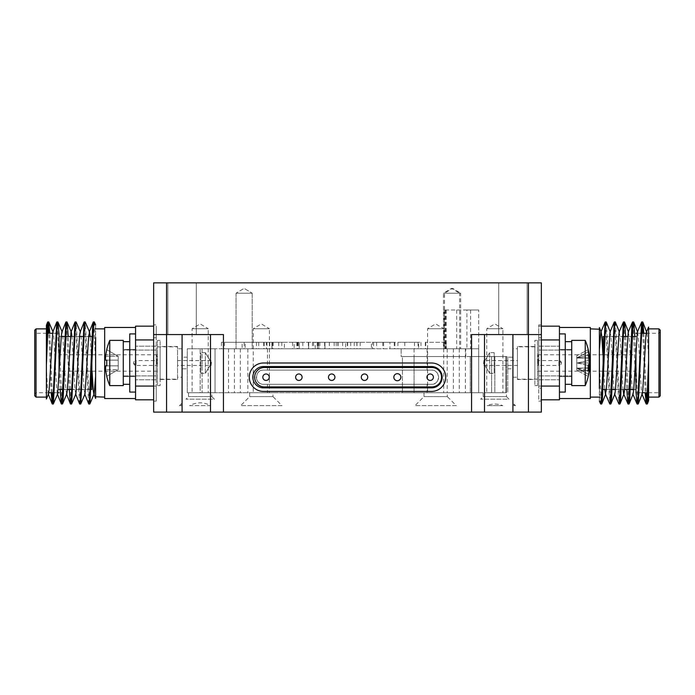 <?xml version="1.0" encoding="UTF-8"?>
<svg xmlns="http://www.w3.org/2000/svg" width="695" height="695" viewBox="0 0 695 695"><rect width="100%" height="100%" fill="white"/><g stroke="black" fill="none" stroke-linecap="round" stroke-linejoin="round"><path stroke-width="0.52" stroke-dasharray="3.48 2.61" d="M166.574 412.109L182.081 412.109L166.574 412.109L166.574 334.564L223.434 334.564L210.507 334.564L210.507 412.109L182.081 412.109L218.716 412.109L153.647 412.109L153.647 334.564L166.574 334.564L153.647 334.564L153.647 282.865L541.353 282.865L541.353 334.564L528.426 334.564L541.353 334.564L541.353 412.109L218.716 412.109L533.143 412.109L484.493 412.109L484.493 334.564L541.353 334.564M169.867 412.109L181.656 412.092L169.867 412.109M487.091 412.109L495.813 412.092L487.091 412.109M508.792 412.109L497.733 412.109L508.792 412.092M398.878 411.979L408.677 411.979L398.878 412.109M361.478 412.109L368.437 412.109M443.149 411.979L427.781 411.979L443.149 412.109M336.728 412.109L338.543 412.109M303.263 411.979L287.895 411.979L303.263 412.109M338.543 411.979L323.062 412.109L338.439 412.109M338.439 411.979L323.062 411.979L336.823 412.109M404.012 412.109L392.797 412.109L404.012 411.979M260.677 412.109L266.95 412.109M368.689 412.109L368.055 412.109M438.927 412.109L438.484 412.109M427.607 412.109L442.984 412.109M526.454 412.109L522.84 412.109L526.454 412.092M520.92 412.109L511.138 412.092L520.92 412.109M470.498 412.109L482.287 412.092L470.498 412.109M220.298 412.109L227.951 412.092L220.298 412.109M215.189 412.109L213.061 412.092L215.189 412.109M153.647 334.564L210.507 334.564L210.507 412.109L484.493 412.109L484.493 334.564L471.566 334.564L484.493 334.564L484.493 412.109M196.251 412.109L184.123 412.092L196.251 412.109M385.013 412.109L358.663 412.092L385.013 412.109M344.711 412.109L305.557 412.109L344.711 412.092M324.817 412.109L305.557 412.109L324.817 412.092M339.125 412.109L341.897 412.109L339.125 412.092M342.088 412.109L341.323 412.109L342.088 412.092M362.069 412.109L328.196 412.109L362.069 412.092M289.346 412.109L425.045 412.109M538.121 362.998L538.121 354.789L538.121 362.998M638.245 392.718L635.951 392.718L635.951 347.908M603.13 384.709L603.13 336.502L603.99 336.502M660.25 395.82L660.25 330.168M648.617 332.888L648.617 383.041L648.617 332.888M648.617 387.028L648.617 397.114L648.617 387.028M599.377 401.128L599.377 362.998L601.166 401.832M606.361 322.141L610.288 401.832M615.483 322.141L619.41 401.832M625.709 336.502L628.523 401.832M634.83 336.502L637.645 401.832M643.787 333.27L646.168 392.718M599.377 362.998L599.377 328.874M602.93 354.789L604.789 389.487M609.967 332.114L610.905 336.076L613.946 389.912L614.884 393.848M619.089 332.114L620.018 336.076L623.024 389.487M623.823 394.3L624.006 393.848M628.211 332.114L629.14 336.076L632.181 389.912L633.128 393.848M637.324 332.114L638.262 336.076L641.303 389.912L642.241 393.848M647.062 333.27L648.617 356.778M599.377 388.462L600.549 403.873M605.727 324.157L609.663 403.873M614.849 324.157L618.785 403.873M623.962 324.157L626.786 389.487M633.084 324.157L635.908 389.487M635.951 390.52L636.064 392.718M642.805 333.27L645.186 392.718M599.377 329.221L599.377 330.386M590.333 398.539L590.333 327.458M559.449 362.998L559.449 398.539L559.449 362.998M541.353 326.163L538.773 326.163L538.773 339.933L538.773 326.163L559.449 326.163L559.449 399.825L538.773 399.825L538.773 339.933L541.353 339.933M559.449 333.921L565.261 333.921L565.261 392.076L565.261 333.921L565.261 392.076L559.449 392.076M559.449 382.754L559.449 343.234L559.449 382.754M559.449 339.933L538.773 339.933L538.773 386.064L541.353 386.064M559.449 386.064L538.773 386.064L538.773 399.825L541.353 399.825M565.261 354.85L565.261 384.318L565.261 354.85M538.773 388.192L538.773 324.869L538.773 388.192L541.353 388.192L541.353 401.119L541.353 324.869L541.353 388.192L538.773 388.192M571.724 384.318L571.724 341.671L571.724 384.318L571.724 341.671L571.724 384.318L565.261 384.318M538.773 401.119L541.353 401.119L538.773 401.119M538.773 324.869L541.353 324.869L538.773 324.869M589.334 355.553A58.154 58.154 0 0 0 585.242 340.376L571.724 340.376L571.724 385.612L571.724 340.376L571.724 385.612L585.242 385.612L585.242 340.376L585.242 385.612A58.154 58.154 0 0 0 589.334 370.444A58.085 53.689 180 0 0 589.36 370.296L589.36 368.185A58.085 22.179 180 0 1 588.205 370.696A55.687 44.576 -123.5 0 0 588.205 365.44A58.085 22.179 0 0 0 589.36 362.938L589.36 357.873A58.085 53.689 180 0 0 588.205 351.8A55.687 18.418 -32 0 0 588.205 349.628A58.085 53.689 0 0 1 589.334 355.553A58.085 53.689 0 0 1 589.36 355.701L589.36 357.803A58.085 22.179 0 0 0 588.205 355.293A55.687 44.576 -56.5 0 1 588.205 360.549A58.085 22.179 180 0 1 589.334 362.998M527.14 334.564L498.706 334.564L527.14 334.564L498.706 334.564L527.14 334.564L527.14 282.865L498.706 282.865L527.14 282.865L498.706 282.865L527.14 282.865L527.14 334.564M471.566 412.109L471.566 334.564L528.426 334.564L484.493 334.564M196.294 282.865L167.86 282.865L196.294 282.865L167.86 282.865L196.294 282.865L196.294 334.564L167.86 334.564L196.294 334.564L167.86 334.564L196.294 334.564L196.294 282.865M585.242 340.376L585.242 385.612M589.386 358.099L576.763 358.099L589.36 357.803A58.085 22.179 0 0 0 588.205 355.293A55.687 44.576 -56.5 0 1 588.205 360.549A58.085 22.179 180 0 1 589.36 363.059L589.36 368.124A58.085 53.689 0 0 1 588.205 374.188A55.687 18.418 -148 0 1 588.205 376.36A58.085 53.689 180 0 0 589.334 370.444A58.085 53.689 180 0 1 588.205 376.36A55.687 18.418 -148 0 0 588.205 374.188A58.085 53.689 0 0 0 589.36 368.124L576.763 368.081L576.763 355.736L576.763 362.92L588.205 365.44L576.763 362.92L576.763 370.253L576.763 363.077L588.205 360.549L576.763 363.077L576.763 355.736L588.205 349.628L576.763 355.736L576.763 370.253L588.205 376.36L576.763 370.253L576.763 368.081L588.205 374.188L576.833 368.124L589.386 367.898M153.647 388.192L153.647 337.796L153.647 388.192L156.227 388.192L156.227 401.119L153.647 401.119L156.227 401.119L156.227 337.796L156.227 388.192L153.647 388.192M153.647 324.869L153.647 337.796L153.647 324.869L156.227 324.869L156.227 337.796L156.227 324.869L153.647 324.869M210.507 334.564L210.507 412.109L210.507 334.564M166.574 282.865L166.574 334.564L223.434 334.564L223.434 412.109M589.49 358.09L576.763 357.821L588.205 355.293L576.833 357.803L589.36 357.803M588.265 367.898L576.763 368.176L588.205 370.696L576.833 368.185L588.274 368.185M576.833 357.873L588.205 351.8L576.833 357.873L589.36 357.873L576.833 357.873M431.499 362.998L263.501 362.998A14.213 14.213 0 0 0 249.279 377.211A14.213 14.213 0 0 0 263.501 391.424L431.499 391.424A14.213 14.213 0 0 0 445.721 377.211A14.213 14.213 0 0 0 431.499 362.998M153.647 386.064L156.227 386.064L156.227 326.163L156.227 399.825L156.227 386.064L135.551 386.064L135.551 326.163L153.647 326.163M431.499 387.871A10.66 10.66 0 0 0 442.168 377.211A10.66 10.66 0 0 0 431.499 366.552L263.501 366.552A10.66 10.66 0 0 0 252.832 377.211A10.66 10.66 0 0 0 263.501 387.871L431.499 387.871M153.647 339.933L135.551 339.933M135.551 343.234L135.551 392.076L135.551 343.234M135.551 386.064L135.551 399.825L153.647 399.825M264.361 386.906L431.847 386.906A9.695 9.695 0 0 0 441.542 377.211A9.695 9.695 0 0 0 431.847 367.516L264.361 367.516A9.695 9.695 0 0 0 254.665 377.211A9.695 9.695 0 0 0 264.361 386.906M135.551 362.998L135.551 398.539L135.551 362.998M135.551 333.921L129.739 333.921L129.739 392.076L129.739 333.921L129.739 392.076L135.551 392.076M104.667 327.458L104.667 398.539M269.269 377.211A3.232 3.232 0 0 1 264.43 380.009A3.232 3.232 0 0 1 264.43 374.414A3.232 3.232 0 0 1 269.269 377.211A3.232 3.232 0 0 1 264.43 380.009A3.232 3.232 0 0 1 264.43 374.414A3.232 3.232 0 0 1 269.269 377.211A3.232 3.232 0 0 0 264.43 374.414A3.232 3.232 0 0 0 264.43 380.009A3.232 3.232 0 0 0 269.269 377.211M400.867 377.211A3.527 3.527 0 0 1 395.585 380.261A3.527 3.527 0 0 1 395.585 374.162A3.527 3.527 0 0 1 400.867 377.211A3.527 3.527 0 0 1 395.585 380.261A3.527 3.527 0 0 1 395.585 374.162A3.527 3.527 0 0 1 400.867 377.211A3.527 3.527 0 0 0 395.585 374.162A3.527 3.527 0 0 0 395.585 380.261A3.527 3.527 0 0 0 400.867 377.211M433.402 377.211A3.232 3.232 0 0 1 428.554 380.009A3.232 3.232 0 0 1 428.554 374.414A3.232 3.232 0 0 1 433.402 377.211A3.232 3.232 0 0 1 428.554 380.009A3.232 3.232 0 0 1 428.554 374.414A3.232 3.232 0 0 1 433.402 377.211A3.232 3.232 0 0 0 428.554 374.414A3.232 3.232 0 0 0 428.554 380.009A3.232 3.232 0 0 0 433.402 377.211M302.099 377.211A3.232 3.232 0 0 1 297.252 380.009A3.232 3.232 0 0 1 297.252 374.414A3.232 3.232 0 0 1 302.099 377.211A3.232 3.232 0 0 1 297.252 380.009A3.232 3.232 0 0 1 297.252 374.414A3.232 3.232 0 0 1 302.099 377.211A3.232 3.232 0 0 0 297.252 374.414A3.232 3.232 0 0 0 297.252 380.009A3.232 3.232 0 0 0 302.099 377.211M334.921 377.211A3.232 3.232 0 0 1 330.082 380.009A3.232 3.232 0 0 1 330.082 374.414A3.232 3.232 0 0 1 334.921 377.211A3.232 3.232 0 0 1 330.082 380.009A3.232 3.232 0 0 1 330.082 374.414A3.232 3.232 0 0 1 334.921 377.211A3.232 3.232 0 0 0 330.082 374.414A3.232 3.232 0 0 0 330.082 380.009A3.232 3.232 0 0 0 334.921 377.211M367.751 377.211A3.232 3.232 0 0 1 362.903 380.009A3.232 3.232 0 0 1 362.903 374.414A3.232 3.232 0 0 1 367.751 377.211A3.232 3.232 0 0 1 362.903 380.009A3.232 3.232 0 0 1 362.903 374.414A3.232 3.232 0 0 1 367.751 377.211A3.232 3.232 0 0 0 362.903 374.414A3.232 3.232 0 0 0 362.903 380.009A3.232 3.232 0 0 0 367.751 377.211M129.739 341.671L129.739 384.318L129.739 341.671L129.739 384.318L129.739 341.671L123.276 341.671L123.276 384.318L123.276 341.671M104.667 362.998L104.667 328.874L104.667 362.998M123.276 340.376L123.276 385.612L123.276 340.376L123.276 385.612L109.758 385.612L109.758 340.376L123.276 340.376M95.623 395.611L95.623 324.86M109.758 340.376L109.758 385.612L109.758 340.376A58.154 58.154 0 0 0 106.726 349.672L106.795 349.707A58.085 58.085 0 0 0 105.64 356.274A58.085 58.085 0 0 1 106.795 349.707A58.085 58.085 0 0 0 105.64 356.274L105.64 360.149L105.64 356.274L118.237 356.318L118.237 369.679L118.237 356.318L106.795 349.707L118.237 356.318L106.795 349.707L118.167 356.274L105.64 356.274L118.167 356.274L105.64 356.274L105.458 358.794M92.07 371.2L90.211 336.502M85.033 393.874L84.095 389.912L81.054 336.076L80.116 332.149M75.911 393.874L74.982 389.912L71.976 336.502M71.177 331.697L70.994 332.149M66.79 393.874L65.86 389.912L62.819 336.076L61.872 332.149M57.676 393.874L56.738 389.912L53.697 336.076L52.759 332.149M48.554 393.874L47.625 389.912L46.383 369.219L46.383 397.114L46.383 369.219M95.623 337.527L94.451 322.115M89.273 401.832L85.337 322.115M80.151 401.832L76.215 322.115M71.038 401.832L68.214 336.502M61.916 401.832L59.092 336.502M59.049 335.477L58.936 333.27M52.194 392.718L49.814 333.27M95.623 362.998L93.834 324.157M88.639 403.847L84.712 324.157M79.517 403.847L75.59 324.157M69.291 389.487L66.477 324.157M60.17 389.487L57.355 324.157M51.213 392.718L48.832 333.27M46.383 338.96L46.383 328.874L46.383 338.96M109.758 385.612A58.154 58.154 0 0 1 106.726 376.316L106.795 376.282A58.085 58.085 0 0 1 105.64 369.714L105.64 365.839L106.795 365.839A55.687 48.224 90 0 1 106.795 360.149L105.64 360.149L106.795 360.149A55.687 48.224 90 0 0 106.795 365.839L105.64 365.839L105.64 369.714A58.085 58.085 0 0 0 106.795 376.282L106.795 376.282A58.085 58.085 0 0 1 105.64 369.714L105.623 369.531M105.458 366.83L105.64 365.839L106.795 365.839A55.687 48.224 90 0 1 106.795 360.149L118.237 360.149L118.237 369.679L118.237 360.149L105.64 360.149M118.167 369.714L106.795 376.282L118.237 369.679L106.795 376.282L118.237 369.679L105.64 369.714L118.167 369.714M118.167 365.839L105.64 365.839L118.167 365.839M118.167 360.149L106.795 360.149L118.167 360.149M34.75 330.168L34.75 395.82M34.75 362.998L34.75 331.975L34.75 362.998M56.755 333.27L59.049 333.27L59.049 378.08M59.049 362.998L59.049 336.502L59.049 362.998M91.87 341.28L91.87 389.487L91.01 389.487M91.87 362.998L91.87 336.562L91.87 362.998M156.879 362.998L156.879 354.789L156.879 362.998M156.879 360.54L156.879 365.448L156.879 360.54L136.072 360.54L136.072 365.448L136.072 360.54A2.459 2.459 0 0 0 133.614 362.998L136.072 365.448L156.879 365.448M538.121 365.448L538.121 360.54L538.121 365.448L558.928 365.448L558.928 360.54L558.928 365.448A2.459 2.459 0 0 0 561.386 362.998L558.928 360.54L538.121 360.54M289.711 411.979L301.491 411.979L289.711 412.109M292.908 411.979L303.932 411.979L292.908 412.109M324.878 411.979L336.667 411.979L324.878 412.109M406.74 411.979L392.597 411.979L406.74 412.109M266.95 411.979L262.979 412.109M262.979 411.979L263.466 412.109M263.466 411.979L268.687 412.109M268.687 411.979L260.721 412.109M260.721 411.979L252.789 412.109M252.789 411.979L257.193 412.109M257.193 411.979L257.689 412.109M257.689 411.979L260.677 411.979M263.188 411.979L252.997 411.979L263.188 412.109M368.055 411.979L371.547 412.109M371.547 411.979L366.734 412.109M366.734 411.979L365.101 412.109M365.101 411.979L361.782 412.109M361.782 411.979L357.482 412.109M357.482 411.979L361.999 412.109M361.999 411.979L359.272 412.109M359.272 411.979L361.617 412.109M361.617 411.979L362.972 412.109M362.972 411.979L364.971 412.109M364.971 411.979L368.689 411.979M438.293 411.979L441.777 412.109M441.777 411.979L439.118 412.109M439.118 411.979L436.973 412.109M436.973 411.979L435.339 412.109M435.339 411.979L432.021 412.109M432.021 411.979L427.712 412.109M427.712 411.979L432.229 412.109M432.403 411.979L429.501 412.109M429.501 411.979L431.856 412.109M431.856 411.979L433.211 412.109M433.211 411.979L435.209 412.109M435.209 411.979L438.927 411.979M443.01 411.979L427.634 412.109M429.597 411.979L441.377 411.979L429.597 412.109M368.437 411.979L371.738 412.109M371.738 411.979L369.08 412.109M369.08 411.979L366.925 412.109M366.925 411.979L365.292 412.109M365.292 411.979L361.973 412.109M361.973 411.979L357.673 412.109M357.673 411.979L362.364 412.109M362.364 411.979L359.463 412.109M359.463 411.979L361.817 412.109M361.817 411.979L363.172 412.109M363.172 411.979L365.162 412.109M365.162 411.979L370.148 412.109M370.148 411.979L358.081 412.109M358.055 411.979L361.478 411.979M506.664 412.092L499.861 412.092L506.664 412.109M201.785 412.092L209.23 412.092L201.785 412.109M349.663 412.109L352.13 412.092L349.663 412.109M332.245 412.092L332.74 412.092L332.245 412.092M344.416 412.109L347.1 412.109L344.416 412.092M349.064 412.109L347.1 412.109L349.064 412.092M341.975 412.092L344.068 412.092L341.975 412.109M269.955 412.109L289.346 412.135M466.901 310.005L443.957 310.005L478.681 310.005L466.901 310.005L466.901 348.777L215.042 348.777L478.681 348.777L478.681 392.718L215.042 392.718L478.681 392.718L478.681 356.535L494.831 356.535L478.681 356.535L478.681 392.718L478.681 310.005L478.681 356.535L478.681 348.777L401.137 348.777L478.681 348.777L445.938 348.777L445.938 342.314L443.957 342.314L443.992 348.777L425.714 348.777L445.938 348.777M215.042 348.777L215.042 392.718L202.115 392.718L215.042 392.718L215.042 348.777L187.268 348.777L187.268 392.718L200.186 392.718L187.268 392.718L187.268 348.777L215.042 348.777L215.042 392.718L215.042 348.777M466.901 348.777L443.992 348.777M252.207 348.777L236.048 348.777L252.207 348.777L236.048 348.777L252.207 348.777L252.207 293.212L236.048 293.212L252.207 293.212L252.207 348.777M460.663 348.777L444.513 348.777L460.663 348.777L460.663 293.212L444.513 293.212L460.663 293.212L452.584 288.356L444.513 293.212L444.513 348.777M459.63 348.777L443.48 348.777L459.63 348.777L459.63 293.212L443.48 293.212L459.63 293.212L451.559 288.356L443.48 293.212L443.48 348.777M272.145 348.777L360.192 348.777L266.958 348.777L273.231 348.777L271.936 348.777L272.145 342.314L272.145 348.777M389.93 348.777L420.996 348.777L389.93 348.777L389.93 342.314L373.571 342.314L420.996 342.314L389.93 342.314M242.112 348.777L221.436 348.777L242.112 348.777L242.112 342.314L221.436 342.314L242.112 342.314M284.385 348.777L263.709 348.777L284.385 348.777L284.385 342.314L263.709 342.314L284.385 342.314M245.153 348.777L224.476 348.777L245.153 348.777L245.153 342.314L224.476 342.314L245.153 342.314M315.191 348.777L337.866 348.777L313.532 348.777L315.191 348.777L315.191 342.314L337.866 342.314L315.191 342.314M418.607 348.777L397.922 348.777L418.607 348.777L418.607 342.314L397.922 342.314L418.607 342.314M372.459 348.777L338.091 348.777L372.459 348.777L372.459 342.314L394.282 342.314L338.091 342.314L372.459 342.314M445.982 348.777L425.297 348.777L445.982 348.777L445.982 342.314L425.297 342.314L445.982 342.314M371.399 348.777L350.723 348.777L371.399 348.777L371.399 342.314L350.723 342.314L371.399 342.314M266.42 348.777L244.162 348.777L278.712 348.777L266.42 348.777L266.42 342.314L244.162 342.314L266.42 342.314M318.779 348.777L296.756 348.777L319.891 348.777L318.779 348.777L318.779 342.314L317.311 342.314L329.334 342.314L296.756 342.314L319.891 342.314L318.779 342.314L318.779 348.777M299.258 348.777L299.232 342.314L299.258 348.777M308.658 348.777L308.684 342.314L308.658 348.777M317.415 348.777L317.389 342.314M200.186 392.718L202.115 392.718L200.186 392.718L200.186 348.777L200.186 392.718M494.831 392.718L414.064 392.718L494.831 392.718L494.831 356.535L505.917 356.535L470.272 356.535L506.377 356.535L414.064 356.535L507.75 356.535L507.75 392.718L507.75 356.535L494.831 356.535L494.831 392.718M402.431 392.718L414.064 392.718L402.431 392.718L402.431 356.535L414.064 356.535L402.431 356.535L402.431 392.718M187.268 368.81L187.268 357.178L187.268 368.81L182.081 368.81L182.081 357.178L182.081 368.81M182.081 377.211L182.081 348.777L182.081 377.211L177.555 377.211L177.555 348.777L177.555 377.211M211.158 365.448L211.158 360.54L211.158 365.448L177.555 365.448L177.555 360.54L177.555 365.448M483.842 360.54L483.842 365.448L483.842 360.54L517.445 360.54L517.445 365.448L517.445 360.54M517.445 348.777L517.445 377.211L517.445 348.777L512.919 348.777L512.919 377.211L512.919 348.777M507.75 357.178L507.75 368.81L507.75 357.178L512.919 357.178L512.919 368.81L512.919 357.178M431.499 370.105L263.501 370.105C254.353 369.592 254.335 384.813 263.501 384.318L431.499 384.318C440.647 384.848 440.656 369.592 431.499 370.105L263.501 370.105A7.106 7.106 0 0 0 256.386 377.211A7.106 7.106 0 0 0 263.501 384.318L431.499 384.318A7.106 7.106 0 0 0 438.615 377.211A7.106 7.106 0 0 0 431.499 370.105M443.957 310.005L443.957 342.314L425.714 342.314L445.938 342.314M252.207 293.212L236.048 293.212L252.207 293.212L244.127 288.356L252.207 293.212M506.377 392.718L506.377 356.535L506.377 392.718M470.272 392.718L470.272 356.535L470.272 392.718M505.917 392.718L505.917 356.535L505.917 392.718M294.167 342.314L360.192 342.314L266.958 342.314L294.167 342.314L294.167 348.777M465.754 356.535L414.064 356.535L465.754 356.535L465.754 348.777L465.754 356.535M401.137 348.777L401.137 356.535L414.064 356.535L401.137 356.535L401.137 348.777M345.632 342.314L324.947 342.314L345.632 342.314L345.632 348.777M157.522 379.149L157.522 346.84L157.522 379.149L177.555 379.149L177.555 346.84L177.555 379.149M157.522 385.612L157.522 340.376L157.522 385.612L160.111 385.612L160.111 340.376L160.111 385.612M177.555 379.47L177.555 346.518L177.555 379.47L160.111 379.47L160.111 346.518L160.111 379.47M538.773 362.998L538.773 379.8L538.773 362.998M559.449 357.812L559.449 376.568L559.449 349.429L559.449 376.568L571.724 376.568L571.724 349.429L571.724 376.568L571.724 349.429L571.724 376.568L559.449 376.568L559.449 357.812M571.724 358.064L571.724 375.917L571.724 358.064M538.773 375.917L538.773 350.072L538.773 375.917L538.773 350.072L538.773 375.917L571.724 375.917L538.773 375.917M156.227 362.998L156.227 379.8L156.227 362.998M135.551 349.429L135.551 376.568L135.551 349.429L123.276 349.429L123.276 376.568L123.276 349.429L123.276 376.568L123.276 349.429L135.551 349.429L135.551 376.568L135.551 349.429M123.276 350.072L123.276 375.917L123.276 350.072L156.227 350.072L156.227 375.917L156.227 350.072L156.227 375.917L156.227 350.072L123.276 350.072L123.276 375.917L123.276 350.072M205.338 373.337L205.338 352.66L205.338 373.337L200.82 373.337L200.82 352.66L200.82 373.337L200.82 352.66L200.82 373.337L205.338 373.337L205.338 352.66L205.338 373.337L211.549 362.998L205.338 373.337M489.662 352.66L489.662 373.337L489.662 352.66L494.18 352.66L494.18 373.337L494.18 352.66L494.18 373.337L494.18 352.66L489.662 352.66L489.662 373.337L489.662 352.66L483.451 362.998L489.662 352.66M211.801 392.718L188.536 392.718L211.801 392.718L211.801 396.593L188.536 396.593L211.801 396.593L214.364 399.156L185.982 399.156L214.364 399.156M208.248 392.718L192.098 392.718L208.248 392.718L208.248 328.744L192.098 328.744L208.248 328.744L200.169 323.896L192.098 328.744L192.098 392.718M447.276 392.718L424.011 392.718L447.276 392.718L447.276 396.593L424.011 396.593L447.276 396.593L456.32 405.645L414.967 405.645L456.32 405.645M443.723 392.718L427.564 392.718L443.723 392.718L443.723 328.744L427.564 328.744L443.723 328.744L435.643 323.896L427.564 328.744L427.564 392.718M269.399 392.718L253.249 392.718L269.399 392.718L269.399 328.744L253.249 328.744L269.399 328.744L261.329 323.896L253.249 328.744L253.249 392.718M272.953 392.718L249.696 392.718L272.953 392.718L272.953 396.593L249.696 396.593L272.953 396.593L282.005 405.645L240.644 405.645L282.005 405.645M506.464 392.718L483.199 392.718L506.464 392.718L506.464 396.593L483.199 396.593L506.464 396.593L509.018 399.156L480.636 399.156L509.018 399.156M502.902 392.718L486.752 392.718L502.902 392.718L502.902 328.744L486.752 328.744L502.902 328.744L494.831 323.896L486.752 328.744L486.752 392.718M537.478 346.84L537.478 379.149L537.478 346.84L517.445 346.84L517.445 379.149L517.445 346.84M537.478 340.376L537.478 385.612L537.478 340.376L534.889 340.376L534.889 385.612L534.889 340.376M517.445 346.518L517.445 379.47L517.445 346.518L534.889 346.518L534.889 379.47L534.889 346.518M181.647 405.645L179.492 405.645L181.647 405.645C181.647 402.831 181.647 402.831 181.647 405.645C181.647 402.831 181.647 402.831 181.647 405.645M210.707 405.645L189.631 405.645C196.685 401.884 203.704 401.884 210.707 405.645L189.631 405.645M502.798 405.645L486.856 405.645C492.147 403.543 497.464 403.543 502.798 405.645L486.856 405.645M513.952 405.645L515.508 405.645L513.952 405.645C513.952 403.595 513.952 403.595 513.952 405.645C513.952 403.595 513.952 403.595 513.952 405.645M658.956 328.874L658.956 397.114M538.773 337.796L541.353 337.796L538.773 337.796M528.426 282.865L528.426 412.109M182.081 334.564L182.081 412.109M512.919 334.564L512.919 412.109M576.833 362.938L589.36 362.938L576.833 362.938M576.833 370.296L589.36 370.296L576.833 370.296M156.227 337.796L153.647 337.796L156.227 337.796M36.044 397.114L36.044 328.874M36.044 362.998L36.044 333.27L36.044 362.998M234.423 348.777L234.423 392.718M459.291 348.777L459.291 392.718M491.6 356.535L491.6 392.718L491.6 356.535M465.372 348.777L465.372 392.718M453.383 348.777L453.383 392.718M447.189 348.777L447.189 392.718M427.095 348.777L427.095 370.105M427.095 384.318L427.095 392.718M267.419 384.318L267.419 392.718M267.419 348.777L267.419 370.105M247.837 348.777L247.837 392.718M240.34 348.777L240.34 392.718M228.559 348.777L228.559 392.718M202.115 348.777L202.115 392.718L202.115 348.777M445.565 310.005L445.565 348.777M444.956 310.005L444.956 348.777M470.584 310.005L470.584 348.777M414.064 392.718L414.064 356.535L414.064 392.718M308.371 342.314L308.371 348.777M329.387 342.314L329.387 348.777M347.309 342.314L347.309 348.777M354.224 342.314L354.224 348.777M342.618 342.314L342.618 348.777M324.947 342.314L324.947 348.777L324.947 342.314M312.455 342.314L312.455 348.777M292.586 342.314L292.586 348.777M414.064 348.777L414.064 356.535L414.064 348.777M456.676 310.005L456.676 348.777M357.004 342.314L357.004 348.777M317.224 342.314L317.224 348.777M336.206 342.314L336.206 348.777M334.173 342.314L334.173 348.777M383.588 342.314L383.588 348.777M394.873 342.314L394.873 348.777M414.463 342.314L414.463 348.777M418.043 342.314L418.043 348.777M404.794 342.314L404.794 348.777M272.51 342.314L272.51 348.777M269.747 342.314L269.747 348.777M281.788 342.314L281.788 348.777M318.753 342.314L318.753 348.777M324.617 342.314L324.617 348.777M302.82 342.314L302.82 348.777M298.155 342.314L298.155 348.777M297.408 342.314L297.408 348.777M297.868 342.314L297.868 348.777M258.714 342.314L258.714 348.777M256.464 342.314L256.464 348.777M264.169 342.314L264.169 348.777M382.823 342.314L382.823 348.777M376.594 342.314L376.594 348.777M356.865 342.314L356.865 348.777M347.63 342.314L347.63 348.777M318.128 342.314L318.128 348.777M538.121 371.2L602.678 371.2M603.13 371.2L635.951 371.2M538.121 354.789L635.951 354.789M603.13 389.426L635.951 389.426M603.13 336.562L635.951 336.562M606.379 389.487L611.044 389.487M615.501 389.487L620.166 389.487M621.148 389.487L624.614 389.487M633.736 389.487L635.951 389.487M604.971 336.502L613.103 336.502M614.085 336.502L622.225 336.502M627.585 336.502L631.347 336.502M639.226 392.718L642.501 392.718M648.348 392.718L658.956 392.718L660.25 394.013M637.054 333.27L640.625 333.27M646.176 333.27L658.956 333.27L660.25 331.975M610.149 331.697L610.332 332.149M619.271 331.697L619.445 332.149M628.384 331.697L628.567 332.149M637.506 331.697L637.689 332.149M565.261 341.671L571.724 341.671M498.706 282.865L498.706 334.564L498.706 282.865M167.86 282.865L167.86 334.564L167.86 282.865M129.739 384.318L123.276 384.318M84.851 394.3L84.668 393.848M75.729 394.3L75.555 393.848M66.616 394.3L66.433 393.848M57.494 394.3L57.311 393.848M48.372 394.3L48.198 393.848M48.824 392.718L36.044 392.718L34.75 394.013M46.652 333.27L36.044 333.27L34.75 331.975M55.774 333.27L52.499 333.27M57.946 392.718L54.375 392.718M88.621 336.502L83.956 336.502M79.499 336.502L74.834 336.502M73.852 336.502L70.386 336.502M61.264 336.502L59.049 336.502M90.029 389.487L81.897 389.487M80.915 389.487L72.775 389.487M67.415 389.487L63.653 389.487M91.87 336.562L59.049 336.562M91.87 389.426L59.049 389.426M156.879 354.789L92.322 354.789M91.87 354.789L59.049 354.789M156.879 371.2L59.049 371.2M133.614 362.998A2.459 2.459 0 0 0 136.072 365.448M561.386 362.998A2.459 2.459 0 0 0 558.928 360.54M187.268 357.178L182.081 357.178M182.081 348.777L177.555 348.777M211.158 360.54L177.555 360.54M483.842 365.448L517.445 365.448M446.294 310.005L446.294 348.777M425.714 342.314L425.714 348.777M236.048 293.212L236.048 348.777L236.048 293.212L244.127 288.356L236.048 293.212M360.192 342.314L360.192 348.777M271.936 342.314L271.936 348.777L271.936 342.314M445.017 310.005L445.017 348.777M397.922 342.314L397.922 348.777M337.866 342.314L337.866 348.777M313.532 342.314L313.532 348.777M224.476 342.314L224.476 348.777M263.709 342.314L263.709 348.777M221.436 342.314L221.436 348.777M373.571 342.314L373.571 348.777M420.996 342.314L420.996 348.777M272.397 342.314L272.397 348.777M273.231 342.314L273.231 348.777M266.958 342.314L266.958 348.777M318.718 342.314L318.718 348.777M329.334 342.314L329.334 348.777M308.71 342.314L308.71 348.777M298.103 342.314L298.103 348.777M298.216 342.314L298.216 348.777M296.756 342.314L296.756 348.777M299.215 342.314L299.215 348.777M319.891 342.314L319.891 348.777M244.162 342.314L244.162 348.777M278.712 342.314L278.712 348.777M350.723 342.314L350.723 348.777M425.297 342.314L425.297 348.777M394.282 342.314L394.282 348.777M338.091 342.314L338.091 348.777M507.75 368.81L512.919 368.81M317.433 342.314L317.433 348.777M317.311 342.314L317.311 348.777M512.919 377.211L517.445 377.211M157.522 346.84L177.555 346.84M177.555 346.518L160.111 346.518M160.111 340.376L157.522 340.376M538.773 379.8L559.449 379.8L538.773 379.8M538.773 346.197L559.449 346.197L538.773 346.197M559.449 349.429L571.724 349.429L559.449 349.429M571.724 350.072L538.773 350.072L571.724 350.072M156.227 346.197L135.551 346.197L156.227 346.197M156.227 379.8L135.551 379.8L156.227 379.8M135.551 376.568L123.276 376.568L135.551 376.568M123.276 375.917L156.227 375.917L123.276 375.917M205.338 352.66L200.82 352.66L205.338 352.66L211.549 362.998L205.338 352.66M489.662 373.337L494.18 373.337L489.662 373.337L483.451 362.998L489.662 373.337M188.536 392.718L188.536 396.593L185.982 399.156M424.011 392.718L424.011 396.593L414.967 405.645M249.696 392.718L249.696 396.593L240.644 405.645M483.199 392.718L483.199 396.593L480.636 399.156M537.478 379.149L517.445 379.149M517.445 379.47L534.889 379.47M534.889 385.612L537.478 385.612M181.647 403.491L179.492 405.645M513.952 404.09L515.508 405.645"/><path stroke-width="1.04" d="M541.353 334.564L528.426 334.564L528.426 282.865L541.353 282.865L541.353 412.109L528.426 412.109L528.426 334.564L471.566 334.564L471.566 412.109L210.507 412.109L210.507 334.564M484.493 334.564L484.493 412.109L528.426 412.109M484.493 412.109L471.566 412.109M223.434 412.109L223.434 334.564L166.574 334.564L166.574 412.109L210.507 412.109M166.574 412.109L153.647 412.109L153.647 282.865L528.426 282.865M603.13 336.502L603.13 384.709M635.951 347.908L635.951 392.718M660.25 330.168L660.25 395.82L658.956 397.114L658.956 328.874L660.25 330.168M658.956 328.874L648.617 328.874L648.617 400.763L647.393 403.847L648.617 387.028L648.617 332.888M648.617 328.874L648.617 327.015L646.446 332.114L645.855 336.076L642.814 389.912L642.241 393.848L638.279 403.847L641.937 327.458L642.84 322.141L643.787 333.27M601.166 401.832L601.801 403.847L602.417 398.53L605.458 327.458L606.222 321.959L610.332 332.149M610.288 401.832L610.922 403.847L611.539 398.53L614.58 327.458L615.336 321.959L619.445 332.149M619.41 401.832L620.036 403.847L620.661 398.53L623.693 327.458L624.596 322.141L625.709 336.502M628.523 401.832L629.157 403.847L629.774 398.53L632.815 327.458L633.718 322.141L634.83 336.502M637.645 401.832L638.279 403.847M646.168 392.718L647.393 403.847M602.93 354.789L601.783 336.076L601.21 332.149L599.377 327.536L599.377 388.462M599.377 349.698L600.854 332.114L605.11 322.115L605.727 324.157M604.789 389.487L605.406 393.874L606.344 389.912L609.967 332.114L614.224 322.115L614.849 324.157M610.922 403.847L614.884 393.848L615.466 389.912L619.089 332.114L623.346 322.115L623.962 324.157M623.024 389.487L623.65 393.874L628.037 404.03L628.793 398.53L631.833 327.458L632.459 322.115L633.084 324.157M620.036 403.847L624.006 393.848L624.579 389.912L628.211 332.114L632.459 322.115M629.157 403.847L633.128 393.848L633.701 389.912L637.324 332.114L641.711 321.959L642.805 333.27M642.84 322.141L647.062 333.27M599.377 401.128L600.68 404.03L601.436 398.53L605.11 322.115M605.406 393.874L609.802 404.03L610.558 398.53L614.224 322.115M614.528 393.874L618.915 404.03L619.679 398.53L623.346 322.115M626.786 389.487L627.906 403.873M635.908 389.487L635.951 390.52M636.064 392.718L637.02 403.873L637.914 398.53L641.581 322.115M645.186 392.718L646.142 403.873L647.036 398.53L648.617 360.966M590.333 328.874L599.377 329.221M559.449 327.458L590.333 327.458L590.333 398.539L559.449 398.539M541.353 399.825L559.449 399.825L559.449 326.163L541.353 326.163M559.449 392.076L565.261 392.076L565.261 333.921L559.449 333.921M541.353 339.933L559.449 339.933M541.353 386.064L559.449 386.064M565.261 384.318L571.724 384.318M571.724 385.612L571.724 340.376L585.242 340.376L585.242 385.612L571.724 385.612M585.242 385.612A58.154 58.154 0 0 0 589.334 370.444A58.085 53.689 180 0 0 589.36 370.296L589.36 368.185A58.085 22.179 180 0 1 588.205 370.696A55.687 44.576 -123.5 0 0 588.205 365.44A58.085 22.179 0 0 0 589.36 362.938L589.36 357.873A58.085 53.689 180 0 0 588.205 351.8A55.687 18.418 -32 0 0 588.205 349.628A58.085 53.689 0 0 1 589.334 355.553A58.085 53.689 0 0 1 589.36 355.701L589.36 357.803M589.334 362.998A58.085 22.179 180 0 1 589.36 363.059L589.36 368.124M588.265 367.898L589.49 367.898L588.274 368.185M431.499 362.998L263.501 362.998A14.213 14.213 0 0 0 249.279 377.211A14.213 14.213 0 0 0 263.501 391.424L431.499 391.424A14.213 14.213 0 0 0 445.721 377.211A14.213 14.213 0 0 0 431.499 362.998M166.574 282.865L166.574 334.564L153.647 334.564M431.499 387.871A10.66 10.66 0 0 0 442.168 377.211A10.66 10.66 0 0 0 431.499 366.552L263.501 366.552A10.66 10.66 0 0 0 252.832 377.211A10.66 10.66 0 0 0 263.501 387.871L431.499 387.871M153.647 326.163L135.551 326.163L135.551 399.825L153.647 399.825M153.647 339.933L135.551 339.933M153.647 386.064L135.551 386.064M264.361 386.906L431.847 386.906A9.695 9.695 0 0 0 441.542 377.211A9.695 9.695 0 0 0 431.847 367.516L264.361 367.516A9.695 9.695 0 0 0 254.665 377.211A9.695 9.695 0 0 0 264.361 386.906M135.551 333.921L129.739 333.921L129.739 392.076L135.551 392.076M135.551 398.539L104.667 398.539L104.667 327.458L135.551 327.458M269.269 377.211A3.232 3.232 0 0 1 264.43 380.009A3.232 3.232 0 0 1 264.43 374.414A3.232 3.232 0 0 1 269.269 377.211M400.867 377.211A3.527 3.527 0 0 1 395.585 380.261A3.527 3.527 0 0 1 395.585 374.162A3.527 3.527 0 0 1 400.867 377.211M433.402 377.211A3.232 3.232 0 0 1 428.554 380.009A3.232 3.232 0 0 1 428.554 374.414A3.232 3.232 0 0 1 433.402 377.211M302.099 377.211A3.232 3.232 0 0 1 297.252 380.009A3.232 3.232 0 0 1 297.252 374.414A3.232 3.232 0 0 1 302.099 377.211M334.921 377.211A3.232 3.232 0 0 1 330.082 380.009A3.232 3.232 0 0 1 330.082 374.414A3.232 3.232 0 0 1 334.921 377.211M367.751 377.211A3.232 3.232 0 0 1 362.903 380.009A3.232 3.232 0 0 1 362.903 374.414A3.232 3.232 0 0 1 367.751 377.211M129.739 341.671L123.276 341.671M92.07 371.2L93.217 389.912L93.79 393.848L95.623 398.452L95.623 337.527M104.667 397.114L95.623 396.767M123.276 340.376L123.276 385.612L109.758 385.612L109.758 340.376L123.276 340.376M95.623 376.29L94.146 393.874L89.89 403.873L89.273 401.832M90.211 336.502L89.594 332.114L88.656 336.076L85.033 393.874L80.776 403.873L80.151 401.832M84.712 324.157L84.078 322.141L80.116 332.149L79.534 336.076L75.911 393.874L71.654 403.873L71.038 401.832M71.976 336.502L71.35 332.114L66.963 321.959L66.207 327.458L63.167 398.53L62.541 403.873L61.916 401.832M75.59 324.157L74.964 322.141L70.994 332.149L67.38 389.912L66.79 393.874L62.541 403.873M66.477 324.157L65.843 322.141L61.872 332.149L61.299 336.076L57.676 393.874L53.289 404.03L52.194 392.718M57.355 324.157L56.721 322.141L52.759 332.149L49.145 389.912L48.554 393.874L46.383 398.982L46.383 325.225L47.608 322.141L46.383 338.96L46.383 365.023L47.964 327.458L48.859 322.115L49.814 333.27M95.623 324.86L94.32 321.959L93.564 327.458L89.89 403.873M89.594 332.114L85.198 321.959L84.443 327.458L80.776 403.873M80.472 332.114L76.085 321.959L75.321 327.458L71.654 403.873M68.214 336.502L67.094 322.115M59.092 336.502L59.049 335.477M58.936 333.27L57.98 322.115L57.086 327.458L53.419 403.873M46.383 393.101L46.383 365.023M93.834 324.157L93.2 322.141L92.583 327.458L89.542 398.53L88.778 404.03L84.668 393.848M84.078 322.141L80.42 398.53L79.664 404.03L75.555 393.848M74.964 322.141L71.307 398.53L70.404 403.847L69.291 389.487M65.843 322.141L62.185 398.53L61.282 403.847L60.17 389.487M56.721 322.141L53.063 398.53L52.16 403.847L51.213 392.718M48.832 333.27L47.608 322.141M105.623 369.531L105.458 367.09M109.758 340.376A58.154 58.154 0 0 0 106.726 349.672L106.795 349.707A58.085 58.085 0 0 0 105.64 356.274L105.458 359.107M105.64 360.149L106.795 360.149A55.687 48.224 90 0 0 106.795 365.839L105.64 365.839L105.64 369.714A58.085 58.085 0 0 0 106.795 376.282L106.726 376.316A58.154 58.154 0 0 0 109.758 385.612M105.64 365.839L106.795 365.839L105.64 365.839M36.044 397.114L34.75 395.82L34.75 330.168L36.044 328.874L36.044 397.114L46.383 397.114M59.049 378.08L59.049 333.27M91.87 389.487L91.87 341.28M269.955 412.109L425.045 412.109M512.919 334.564L512.919 412.109M182.081 334.564L182.081 412.109M602.678 371.2L603.13 371.2M603.13 389.487L606.379 389.487M611.044 389.487L615.501 389.487M620.166 389.487L621.148 389.487M624.614 389.487L633.736 389.487M603.99 336.502L604.971 336.502M613.103 336.502L614.085 336.502M622.225 336.502L627.585 336.502M631.347 336.502L635.951 336.502M638.245 392.718L639.226 392.718M642.501 392.718L648.348 392.718M635.951 333.27L637.054 333.27M640.625 333.27L646.176 333.27M658.956 397.114L648.617 397.114M601.801 403.847L605.771 393.848M624.596 322.141L628.567 332.149M633.718 322.141L637.689 332.149M632.763 393.874L637.02 403.873M641.885 393.874L646.142 403.873M642.693 321.959L641.711 321.959M633.579 321.959L632.598 321.959M624.457 321.959L623.476 321.959M615.336 321.959L614.354 321.959M606.222 321.959L605.241 321.959M647.254 404.03L646.272 404.03M638.132 404.03L637.159 404.03M629.018 404.03L628.037 404.03M619.897 404.03L618.915 404.03M610.775 404.03L609.802 404.03M601.661 404.03L600.68 404.03M599.377 397.114L590.333 397.114M565.261 341.671L571.724 341.671M589.334 355.553A58.154 58.154 0 0 0 585.242 340.376M129.739 384.318L123.276 384.318M95.623 328.874L104.667 328.874M62.237 332.114L57.98 322.115M53.115 332.114L48.859 322.115M93.2 322.141L89.229 332.149M70.404 403.847L66.433 393.848M61.282 403.847L57.311 393.848M52.16 403.847L48.198 393.848M52.307 404.03L53.289 404.03M61.421 404.03L62.402 404.03M70.543 404.03L71.524 404.03M79.664 404.03L80.646 404.03M88.778 404.03L89.759 404.03M47.747 321.959L48.728 321.959M56.868 321.959L57.841 321.959M65.982 321.959L66.963 321.959M75.103 321.959L76.085 321.959M84.225 321.959L85.198 321.959M93.338 321.959L94.32 321.959M36.044 328.874L46.383 328.874M56.755 333.27L55.774 333.27M52.499 333.27L46.652 333.27M59.049 392.718L57.946 392.718M54.375 392.718L48.824 392.718M91.87 336.502L88.621 336.502M83.956 336.502L79.499 336.502M74.834 336.502L73.852 336.502M70.386 336.502L61.264 336.502M91.01 389.487L90.029 389.487M81.897 389.487L80.915 389.487M72.775 389.487L67.415 389.487M63.653 389.487L59.049 389.487M92.322 354.789L91.87 354.789"/></g></svg>
